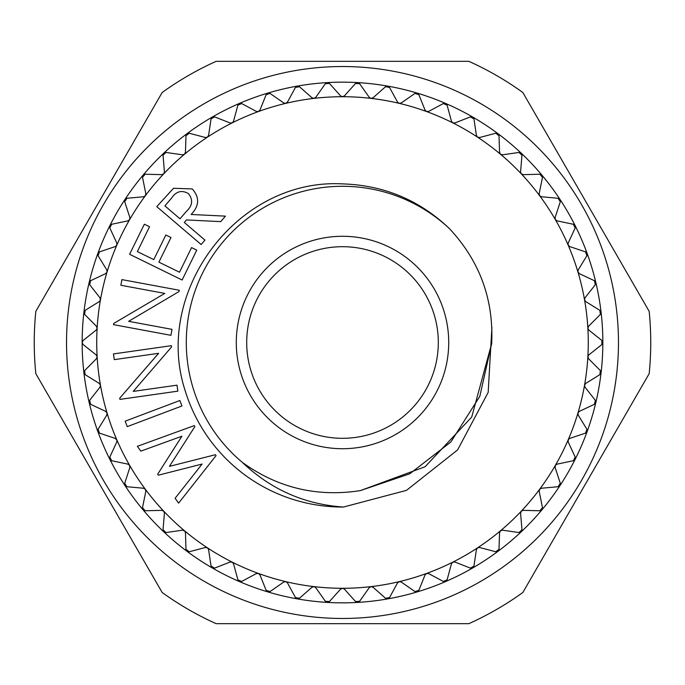 <?xml version="1.0" encoding="UTF-8"?>
<svg xmlns="http://www.w3.org/2000/svg" width="685" height="685" viewBox="0 0 685 685"><rect width="100%" height="100%" fill="white"/><g stroke="black" fill="none" stroke-linecap="round" stroke-linejoin="round"><path stroke-width="1.03" d="M246.694 342.5A95.806 95.806 0 0 0 342.5 438.306A95.806 95.806 0 0 0 438.306 342.5A95.806 95.806 0 0 0 342.5 246.694A95.806 95.806 0 0 0 246.694 342.5M448.718 342.5A106.218 106.218 0 0 1 342.5 448.718A106.218 106.218 0 0 1 236.282 342.5A106.218 106.218 0 0 1 342.5 236.282A106.218 106.218 0 0 1 448.718 342.5M472.667 117.032A260.343 260.343 0 0 1 472.676 117.032A260.343 260.343 0 0 0 387.71 86.113A260.343 260.343 0 0 1 387.71 86.113A260.343 260.343 0 0 0 327.361 82.594L327.361 82.594A260.343 260.343 0 0 0 267.835 93.091A260.343 260.343 0 0 1 267.835 93.091A260.343 260.343 0 0 0 239.382 103.444L239.382 103.444A260.343 260.343 0 0 0 89.17 282.46L89.17 282.46A260.343 260.343 0 0 0 82.157 342.5L83.133 340.462L96.157 330.093L97.124 328.363L96.388 326.223L84.649 314.415L85.128 310.365L99.265 301.58L100.421 299.97L99.941 297.761L89.658 284.669L90.6 280.704L105.661 273.623L107.048 272.013L106.774 269.907L98.083 255.702L99.471 251.875L115.26 246.591L116.827 245.153L116.793 243.029L109.805 227.917L111.638 224.278L127.932 220.861L129.653 219.611L129.867 217.496L124.687 201.681L126.922 198.273L143.499 196.766L145.357 195.73L145.819 193.658L142.506 177.346L145.126 174.221L161.763 174.649L163.724 173.836L164.426 171.832L163.03 155.247L165.993 152.447L182.475 154.81L184.402 154.313L185.447 152.31L185.986 135.673L189.248 133.241L205.346 137.497L207.315 137.231L208.591 135.365L211.057 118.899L214.585 116.87L230.074 122.957L232.198 122.863L233.542 121.219L237.9 105.156L241.642 103.538L256.318 111.39L258.296 111.595L259.966 110.071L266.165 94.616L270.061 93.451L283.736 102.947L285.671 103.375L287.503 102.056L295.458 87.432L299.465 86.721L311.94 97.749L313.97 98.383L315.794 97.296L325.384 83.69L329.451 83.459L340.565 95.857L342.346 96.713L344.435 95.857L355.549 83.459L359.616 83.69L369.206 97.296L370.885 98.366L373.06 97.749L385.535 86.721L389.542 87.432L397.497 102.056L399.184 103.349L401.264 102.947L414.939 93.451L418.835 94.616L425.034 110.071L426.558 111.544L428.682 111.39L443.358 103.538L447.099 105.156L451.458 121.219L452.674 122.795L454.926 122.957L470.415 116.87L473.943 118.899L476.409 135.365L477.556 137.154L479.654 137.497L495.752 133.241L499.014 135.673L499.553 152.31L500.487 154.219L502.525 154.81L519.007 152.447L521.97 155.247L520.574 171.832L521.174 173.725L523.237 174.649L539.874 174.221L542.494 177.346L539.181 193.658L539.557 195.61L541.501 196.766L558.078 198.273L560.313 201.681L555.133 217.496L555.347 219.611L557.068 220.861L573.362 224.278L575.194 227.917L568.207 243.029L568.122 245.007L569.74 246.591L585.529 251.875L586.917 255.702L578.226 269.907L577.917 271.868L579.339 273.623L594.4 280.704L595.342 284.669L585.058 297.761L584.545 299.825L585.735 301.58L599.872 310.365L600.351 314.415L588.612 326.223L587.858 328.209L588.843 330.093L601.867 340.462L601.867 344.538L588.843 354.907L587.876 356.637L588.612 358.777L600.351 370.585L599.872 374.635L585.735 383.42L584.545 385.175L585.058 387.239L595.342 400.331L594.4 404.296L579.339 411.377L577.952 412.986L578.226 415.093L586.917 429.298L585.529 433.125L569.74 438.409L568.242 439.71L568.207 441.971L575.194 457.083L573.362 460.722L557.068 464.139L555.347 465.389L555.133 467.504L560.313 483.319L558.078 486.727L541.501 488.234L539.643 489.27L539.181 491.342L542.494 507.653L539.874 510.779L523.237 510.351L521.379 511.053L520.574 513.168L521.97 529.753L519.007 532.553L502.525 530.19L500.598 530.687L499.553 532.69L499.014 549.327L495.752 551.759L479.654 547.503L477.556 547.846L476.409 549.635L473.943 566.101L470.415 568.13L454.926 562.042L452.802 562.137L451.458 563.781L447.099 579.844L443.358 581.462L428.682 573.61L426.704 573.405L425.034 574.929L418.835 590.384L414.939 591.549L401.264 582.053L399.329 581.625L397.497 582.944L389.542 597.568L385.535 598.279L373.06 587.25L371.03 586.617L369.206 587.704L359.616 601.31L355.549 601.541L344.435 589.143L342.654 588.287L340.565 589.143L329.451 601.541L325.384 601.31L315.794 587.704L314.115 586.634L311.94 587.25L299.465 598.279L295.458 597.568L287.503 582.944L285.816 581.651L283.736 582.053L270.061 591.549L266.165 590.384L259.966 574.929L258.442 573.456L256.318 573.61L241.642 581.462L237.9 579.844L233.542 563.781L232.326 562.205L230.074 562.042L214.585 568.13L211.057 566.101L208.591 549.635L207.564 547.931L205.346 547.503L189.248 551.759L185.986 549.327L185.447 532.69L184.633 530.875L182.475 530.19L165.993 532.553L163.03 529.753L164.426 513.168L163.826 511.275L161.763 510.351L145.126 510.779L142.506 507.653L145.819 491.342L145.443 489.39L143.499 488.234L126.922 486.727L124.687 483.319L129.867 467.504L129.653 465.389L127.932 464.139L111.638 460.722L109.805 457.083L116.793 441.971L116.878 439.993L115.26 438.409L99.471 433.125L98.083 429.298L106.774 415.093L107.048 412.986L105.661 411.377L90.6 404.296L89.658 400.331L99.941 387.239L100.455 385.175L99.265 383.42L85.128 374.635L84.649 370.585L96.388 358.777L97.142 356.791L96.157 354.907L83.133 344.538L82.157 342.5A2.603 2.603 0 0 1 82.517 341.173M82.157 342.5A260.343 260.343 0 0 0 83.912 372.726L83.912 372.726A260.343 260.343 0 0 0 89.17 402.54L89.17 402.54A260.343 260.343 0 0 0 97.852 431.541L97.852 431.541A260.343 260.343 0 0 0 109.848 459.344L109.848 459.344A260.343 260.343 0 0 0 124.987 485.562L124.987 485.562A260.343 260.343 0 0 0 143.062 509.846L143.062 509.846A260.343 260.343 0 0 0 163.843 531.868L163.843 531.868A260.343 260.343 0 0 0 187.031 551.331L187.031 551.331A260.343 260.343 0 0 0 212.324 567.968L212.324 567.968A260.343 260.343 0 0 0 239.382 581.556L239.382 581.556A260.343 260.343 0 0 0 267.835 591.908L267.835 591.908A260.343 260.343 0 0 0 297.29 598.887A2.603 2.603 0 0 1 297.29 598.887A260.343 260.343 0 0 0 327.361 602.406L327.361 602.406A260.343 260.343 0 0 0 357.638 602.406L357.638 602.406A260.343 260.343 0 0 0 387.71 598.887L387.71 598.887A260.343 260.343 0 0 0 417.165 591.908A2.603 2.603 0 0 1 417.165 591.908A260.343 260.343 0 0 0 445.618 581.556L445.618 581.556A260.343 260.343 0 0 0 472.676 567.968L472.676 567.968A260.343 260.343 0 0 0 497.969 551.331L497.969 551.331A260.343 260.343 0 0 0 521.157 531.868A2.603 2.603 0 0 1 521.157 531.868A260.343 260.343 0 0 0 541.938 509.846L541.938 509.846A260.343 260.343 0 0 0 560.013 485.562L560.013 485.562A260.343 260.343 0 0 0 575.152 459.344L575.152 459.344A260.343 260.343 0 0 0 587.148 431.541L587.148 431.541A260.343 260.343 0 0 0 595.83 402.54L595.83 402.54A260.343 260.343 0 0 0 601.087 372.726L601.087 372.726A260.343 260.343 0 0 0 602.843 342.5L602.843 342.5A260.343 260.343 0 0 0 595.83 282.46L595.83 282.46A260.343 260.343 0 0 0 587.148 253.459A260.343 260.343 0 0 1 587.148 253.459A260.343 260.343 0 0 0 541.938 175.154A260.343 260.343 0 0 1 541.938 175.154A260.343 260.343 0 0 0 521.157 153.132L521.157 153.132A260.343 260.343 0 0 0 497.969 133.669L497.969 133.669A260.343 260.343 0 0 0 472.676 117.032A2.603 2.603 0 0 0 471.34 116.681M452.802 122.863A245.778 245.778 0 0 0 342.5 96.722L342.5 96.722A245.778 245.778 0 0 0 285.816 103.349A2.603 2.603 0 0 0 285.825 103.349A245.778 245.778 0 0 0 258.442 111.544L258.442 111.544A245.778 245.778 0 0 0 207.444 137.154L207.444 137.154A245.778 245.778 0 0 0 145.357 195.73L145.357 195.73A245.778 245.778 0 0 0 100.455 299.825A2.603 2.603 0 0 0 100.455 299.816A245.778 245.778 0 0 0 97.142 356.791L97.142 356.791A245.778 245.778 0 0 0 129.653 465.389L129.653 465.389A245.778 245.778 0 0 0 145.357 489.27L145.357 489.27A245.778 245.778 0 0 0 163.724 511.164L163.724 511.164A245.778 245.778 0 0 0 184.513 530.781L184.513 530.781A245.778 245.778 0 0 0 207.444 547.846L207.444 547.846A245.778 245.778 0 0 0 232.198 562.137L232.198 562.137A245.778 245.778 0 0 0 258.442 573.456L258.442 573.456A245.778 245.778 0 0 0 285.816 581.651L285.816 581.651A245.778 245.778 0 0 0 313.97 586.617L313.97 586.617A245.778 245.778 0 0 0 342.5 588.278L342.5 588.278A245.778 245.778 0 0 0 371.03 586.617L371.03 586.617A245.778 245.778 0 0 0 399.184 581.651L399.184 581.651A245.778 245.778 0 0 0 426.558 573.456L426.558 573.456A245.778 245.778 0 0 0 452.802 562.137L452.802 562.137A245.778 245.778 0 0 0 477.556 547.846L477.556 547.846A245.778 245.778 0 0 0 500.487 530.781L500.487 530.781A245.778 245.778 0 0 0 521.276 511.164L521.276 511.164A245.778 245.778 0 0 0 539.643 489.27L539.643 489.27A245.778 245.778 0 0 0 555.347 465.389L555.347 465.389A245.778 245.778 0 0 0 568.173 439.847L568.173 439.847A245.778 245.778 0 0 0 577.952 412.986L577.952 412.986A245.778 245.778 0 0 0 584.545 385.175L584.545 385.175A245.778 245.778 0 0 0 587.858 328.209L587.858 328.209A245.778 245.778 0 0 0 577.952 272.013L577.952 272.013A245.778 245.778 0 0 0 539.643 195.73L539.643 195.73A245.778 245.778 0 0 0 500.487 154.219A2.603 2.603 0 0 0 500.487 154.228A245.778 245.778 0 0 0 452.802 122.863A2.603 2.603 0 0 0 452.811 122.863M96.748 355.575A2.603 2.603 0 0 0 96.157 354.907L83.133 344.538M96.893 326.95A2.603 2.603 0 0 0 96.388 326.223L84.649 314.415M100.361 298.549A2.603 2.603 0 0 0 99.941 297.761L89.658 284.669M107.1 270.729A2.603 2.603 0 0 0 106.774 269.907L98.083 255.702M117.024 243.886A2.603 2.603 0 0 0 116.793 243.029L109.805 227.917M129.996 218.378A2.603 2.603 0 0 0 129.867 217.496L124.687 201.681M145.845 194.549A2.603 2.603 0 0 0 145.819 193.658L142.506 177.346M164.349 172.723A2.603 2.603 0 0 0 164.426 171.832L163.03 155.247M185.267 153.183A2.603 2.603 0 0 0 185.447 152.31L185.986 135.673M208.308 136.212A2.603 2.603 0 0 0 208.591 135.365L211.057 118.899M233.165 122.024A2.603 2.603 0 0 0 233.542 121.219L237.9 105.156M259.495 110.824A2.603 2.603 0 0 0 259.966 110.071L266.165 94.616M286.955 102.759A2.603 2.603 0 0 0 287.503 102.056L295.458 87.432M315.16 97.929A2.603 2.603 0 0 0 315.794 97.296L325.384 83.69M343.742 96.405A2.603 2.603 0 0 0 344.435 95.857L355.549 83.459M372.298 98.212A2.603 2.603 0 0 0 373.06 97.749L385.535 86.721M400.46 103.324A2.603 2.603 0 0 0 401.264 102.947L414.939 93.451M427.834 111.672A2.603 2.603 0 0 0 428.682 111.39L443.358 103.538M454.052 123.137A2.603 2.603 0 0 0 454.926 122.957L470.415 116.87M478.764 137.574A2.603 2.603 0 0 0 479.654 137.497L495.752 133.241M501.634 154.776A2.603 2.603 0 0 0 502.525 154.81L519.007 152.447M522.355 174.521A2.603 2.603 0 0 0 523.237 174.649L539.874 174.221M540.636 196.535A2.603 2.603 0 0 0 541.501 196.766L558.078 198.273M556.246 220.527A2.603 2.603 0 0 0 557.068 220.861L573.362 224.278M568.961 246.163A2.603 2.603 0 0 0 569.74 246.591L585.529 251.875M578.611 273.109A2.603 2.603 0 0 0 579.339 273.623L594.4 280.704M585.067 300.989A2.603 2.603 0 0 0 585.735 301.58L599.872 310.365M588.252 329.425A2.603 2.603 0 0 0 588.843 330.093L601.867 340.462M588.107 358.05A2.603 2.603 0 0 0 588.612 358.777L600.351 370.585M584.639 386.451A2.603 2.603 0 0 0 585.058 387.239L595.342 400.331M577.9 414.271A2.603 2.603 0 0 0 578.226 415.093L586.917 429.298M567.976 441.114A2.603 2.603 0 0 0 568.207 441.971L575.194 457.083M555.004 466.622A2.603 2.603 0 0 0 555.133 467.504L560.313 483.319M539.155 490.451A2.603 2.603 0 0 0 539.181 491.342L542.494 507.653M520.651 512.277A2.603 2.603 0 0 0 520.574 513.168L521.97 529.753M499.733 531.817A2.603 2.603 0 0 0 499.553 532.69L499.014 549.327M476.692 548.788A2.603 2.603 0 0 0 476.409 549.635L473.943 566.101M451.835 562.976A2.603 2.603 0 0 0 451.458 563.781L447.099 579.844M425.505 574.176A2.603 2.603 0 0 0 425.034 574.929L418.835 590.384M398.045 582.241A2.603 2.603 0 0 0 397.497 582.944L389.542 597.568M369.84 587.071A2.603 2.603 0 0 0 369.206 587.704L359.616 601.31M341.258 588.595A2.603 2.603 0 0 0 340.565 589.143L329.451 601.541M312.702 586.788A2.603 2.603 0 0 0 311.94 587.25L299.465 598.279M284.54 581.676A2.603 2.603 0 0 0 283.736 582.053L270.061 591.549M257.166 573.328A2.603 2.603 0 0 0 256.318 573.61L241.642 581.462M230.948 561.863A2.603 2.603 0 0 0 230.074 562.042L214.585 568.13M206.236 547.426A2.603 2.603 0 0 0 205.346 547.503L189.248 551.759M183.366 530.224A2.603 2.603 0 0 0 182.475 530.19L165.993 532.553M162.645 510.479A2.603 2.603 0 0 0 161.763 510.351L145.126 510.779M144.364 488.465A2.603 2.603 0 0 0 143.499 488.234L126.922 486.727M128.754 464.473A2.603 2.603 0 0 0 127.932 464.139L111.638 460.722M116.039 438.837A2.603 2.603 0 0 0 115.26 438.409L99.471 433.125M106.389 411.89A2.603 2.603 0 0 0 105.661 411.377L90.6 404.296M99.933 384.011A2.603 2.603 0 0 0 99.265 383.42L85.128 374.635M343.476 507.037L342.5 506.977C303.96 504.117 270.592 489.261 242.404 462.426A156.206 156.206 0 0 1 342.5 186.294A156.206 156.206 0 0 1 449.497 228.687C419.58 200.123 383.917 185.19 342.5 183.888C237.592 178.023 152.481 291.904 185.275 391.015A164.537 164.537 0 0 0 342.5 507.037A164.537 164.537 0 0 0 343.476 507.037L406.479 490.366L457.606 449.917L488.174 392.394L491.907 327.473M618.469 342.5A275.969 275.969 0 0 1 342.5 618.469A275.969 275.969 0 0 1 66.531 342.5A275.969 275.969 0 0 1 342.5 66.531A275.969 275.969 0 0 1 618.469 342.5M34.25 342.5A308.25 308.25 0 0 0 35.834 373.685L162.165 592.491A308.25 308.25 0 0 0 216.169 623.675L468.831 623.675A308.25 308.25 0 0 0 522.835 592.491L649.166 373.685A308.25 308.25 0 0 0 649.166 311.315L522.835 92.509A308.25 308.25 0 0 0 468.831 61.325L216.169 61.325A308.25 308.25 0 0 0 162.165 92.509L35.834 311.315A308.25 308.25 0 0 0 34.25 342.5M180.001 218.789L186.585 211.203C192.631 205.483 193.213 199.6 188.349 193.555C181.731 189.796 176.139 191.312 171.593 198.085L164.922 205.902L180.001 218.789M242.404 462.426C277.733 487.9 317.044 497.301 360.344 490.614L409.698 473.832L450.884 441.962L479.817 396.332L491.684 343.57C493.748 299.396 479.688 261.105 449.497 228.687M216.066 455.611L178.622 503.115L175.112 498.269L202.101 464.053L158.338 475.193L157.653 474.243L181.885 436.234L140.845 451.124L137.36 446.32L194.257 425.608L194.908 426.507L169.426 466.365L215.407 454.72L216.066 455.611M181.927 405.974L127.256 426.635L125.192 421.164L179.864 400.511L181.927 405.974M177.004 385.175L177.852 391.152L119.935 399.398L119.755 398.139L158.612 353.323L114.275 359.634L113.47 353.922L171.387 345.685L171.567 346.978L133.224 391.4L177.004 385.175M172.029 329.365L170.933 335.308L113.556 324.656L113.778 323.414L164.777 293.411L120.86 285.26L121.904 279.608L179.282 290.252L179.05 291.536L128.652 321.325L172.029 329.365M182.116 280.011L129.611 254.289L144.355 224.209L149.535 226.735L137.36 251.583L153.774 259.624L165.847 234.989L170.976 237.515L158.911 262.141L179.504 272.228L191.569 247.593L196.758 250.136L182.116 280.011M201.159 244.536L156.779 206.639L173.502 188.281L192.288 188.94C199.737 197.408 199.352 205.92 191.141 214.473L225.416 216.135L220.733 221.632L186.483 219.936L184.316 222.471L204.952 240.101L201.159 244.536M89.658 400.331L99.941 387.239A2.603 2.603 0 0 0 100.481 385.33M98.083 429.298L106.774 415.093A2.603 2.603 0 0 0 107.083 413.132M89.101 402.052A2.603 2.603 0 0 1 89.221 401.17M89.829 403.748A2.603 2.603 0 0 1 89.47 403.268M109.805 457.083L116.793 441.971A2.603 2.603 0 0 0 116.878 439.993M97.732 431.07A2.603 2.603 0 0 1 97.741 430.171M98.649 432.663A2.603 2.603 0 0 1 98.229 432.235M124.687 483.319L129.867 467.504A2.603 2.603 0 0 0 129.722 465.526M109.669 458.89A2.603 2.603 0 0 1 109.574 458M110.765 460.363A2.603 2.603 0 0 1 110.302 459.986M142.506 507.653L145.819 491.342A2.603 2.603 0 0 0 145.443 489.39M124.756 485.126A2.603 2.603 0 0 1 124.559 484.261M126.014 486.47A2.603 2.603 0 0 1 125.509 486.144M163.03 529.753L164.426 513.168A2.603 2.603 0 0 0 163.826 511.275M142.788 509.443A2.603 2.603 0 0 1 142.489 508.595M144.192 510.633A2.603 2.603 0 0 1 143.653 510.368M185.986 549.327L185.447 532.69A2.603 2.603 0 0 0 184.633 530.875M163.518 531.5A2.603 2.603 0 0 1 163.124 530.695M165.051 532.519A2.603 2.603 0 0 1 164.486 532.313M211.057 566.101L208.591 549.635A2.603 2.603 0 0 0 207.564 547.931M186.671 551.005A2.603 2.603 0 0 1 186.183 550.252M188.315 551.827A2.603 2.603 0 0 1 187.724 551.699M237.9 579.844L233.542 563.781A2.603 2.603 0 0 0 232.326 562.205M211.93 567.685A2.603 2.603 0 0 1 211.357 566.992M213.66 568.319A2.603 2.603 0 0 1 213.061 568.25M266.165 590.384L259.966 574.929A2.603 2.603 0 0 0 258.579 573.508M238.954 581.317A2.603 2.603 0 0 1 238.311 580.7M240.743 581.745A2.603 2.603 0 0 1 240.144 581.753M295.458 597.568L287.503 582.944A2.603 2.603 0 0 0 285.962 581.693M267.381 591.729A2.603 2.603 0 0 1 266.671 591.181M269.205 591.943A2.603 2.603 0 0 1 268.614 592.02M325.384 601.31L315.794 587.704A2.603 2.603 0 0 0 314.115 586.634M296.819 598.758A2.603 2.603 0 0 1 296.048 598.305M298.66 598.767A2.603 2.603 0 0 1 298.078 598.913M355.549 601.541L344.435 589.143A2.603 2.603 0 0 0 342.654 588.287M326.882 602.329A2.603 2.603 0 0 1 326.06 601.969M328.706 602.124A2.603 2.603 0 0 1 328.149 602.329M385.535 598.279L373.06 587.25A2.603 2.603 0 0 0 371.184 586.6M357.15 602.389A2.603 2.603 0 0 1 356.294 602.124M358.94 601.969A2.603 2.603 0 0 1 358.409 602.243M414.939 591.549L401.264 582.053A2.603 2.603 0 0 0 399.329 581.625M387.222 598.93A2.603 2.603 0 0 1 386.34 598.767M388.952 598.305A2.603 2.603 0 0 1 388.455 598.639M443.358 581.462L428.682 573.61A2.603 2.603 0 0 0 426.704 573.405M416.685 592.003A2.603 2.603 0 0 1 415.795 591.943M418.338 591.181A2.603 2.603 0 0 1 417.884 591.575M470.415 568.13L454.926 562.042A2.603 2.603 0 0 0 452.939 562.068M445.156 581.702A2.603 2.603 0 0 1 444.257 581.745M446.688 580.7A2.603 2.603 0 0 1 446.286 581.137M495.752 551.759L479.654 547.503A2.603 2.603 0 0 0 477.685 547.769M472.23 568.173A2.603 2.603 0 0 1 471.349 568.319M473.643 566.992A2.603 2.603 0 0 1 473.292 567.471M519.007 532.553L502.525 530.19A2.603 2.603 0 0 0 500.598 530.687M497.55 551.588A2.603 2.603 0 0 1 496.685 551.827M498.817 550.243A2.603 2.603 0 0 1 498.526 550.766M539.874 510.779L523.237 510.351A2.603 2.603 0 0 0 521.379 511.053M520.771 532.168A2.603 2.603 0 0 1 519.949 532.51M521.876 530.695A2.603 2.603 0 0 1 521.645 531.252M558.078 486.727L541.501 488.234A2.603 2.603 0 0 0 539.737 489.15M541.587 510.188A2.603 2.603 0 0 1 540.808 510.633M542.511 508.595A2.603 2.603 0 0 1 542.349 509.178M573.362 460.722L557.068 464.139A2.603 2.603 0 0 0 555.432 465.261M559.713 485.948A2.603 2.603 0 0 1 558.986 486.47M560.441 484.252A2.603 2.603 0 0 1 560.347 484.843M585.529 433.125L569.74 438.409A2.603 2.603 0 0 0 568.242 439.71M574.895 459.755A2.603 2.603 0 0 1 574.236 460.363M575.426 458A2.603 2.603 0 0 1 575.4 458.59M594.4 404.296L579.339 411.377A2.603 2.603 0 0 0 578.003 412.849M586.934 431.987A2.603 2.603 0 0 1 586.351 432.663M587.259 430.171A2.603 2.603 0 0 1 587.302 430.771M599.872 374.635L585.735 383.42A2.603 2.603 0 0 0 584.579 385.03M595.667 403.003A2.603 2.603 0 0 1 595.171 403.748M595.779 401.17A2.603 2.603 0 0 1 595.89 401.752M601.867 344.538L588.843 354.907A2.603 2.603 0 0 0 587.876 356.637M600.985 373.205A2.603 2.603 0 0 1 600.574 374.001M600.882 371.364A2.603 2.603 0 0 1 601.062 371.938M600.351 314.415L588.612 326.223A2.603 2.603 0 0 0 587.858 328.055M602.8 342.988A2.603 2.603 0 0 1 602.483 343.827M602.483 341.173A2.603 2.603 0 0 1 602.723 341.721M595.342 284.669L585.058 297.761A2.603 2.603 0 0 0 584.519 299.67M601.096 312.762A2.603 2.603 0 0 1 600.882 313.636M600.574 310.999A2.603 2.603 0 0 1 600.873 311.512M586.917 255.702L578.226 269.907A2.603 2.603 0 0 0 577.917 271.868M595.899 282.948A2.603 2.603 0 0 1 595.779 283.83M595.171 281.252A2.603 2.603 0 0 1 595.53 281.732M575.194 227.917L568.207 243.029A2.603 2.603 0 0 0 568.122 245.007M587.268 253.929A2.603 2.603 0 0 1 587.259 254.829M586.351 252.337A2.603 2.603 0 0 1 587.148 253.459M560.313 201.681L555.133 217.496A2.603 2.603 0 0 0 555.278 219.474M575.331 226.11A2.603 2.603 0 0 1 575.426 227M574.236 224.637A2.603 2.603 0 0 1 574.698 225.014M542.494 177.346L539.181 193.658A2.603 2.603 0 0 0 539.557 195.61M560.244 199.874A2.603 2.603 0 0 1 560.441 200.739M558.986 198.53A2.603 2.603 0 0 1 559.491 198.856M521.97 155.247L520.574 171.832A2.603 2.603 0 0 0 521.174 173.725M542.212 175.557A2.603 2.603 0 0 1 542.511 176.405M540.808 174.367A2.603 2.603 0 0 1 541.938 175.154M499.014 135.673L499.553 152.31A2.603 2.603 0 0 0 500.367 154.125M521.482 153.5A2.603 2.603 0 0 1 521.876 154.305M519.949 152.481A2.603 2.603 0 0 1 521.157 153.132M473.943 118.899L476.409 135.365A2.603 2.603 0 0 0 477.436 137.069M498.329 133.995A2.603 2.603 0 0 1 498.817 134.748M496.685 133.173A2.603 2.603 0 0 1 497.276 133.301M447.099 105.156L451.458 121.219A2.603 2.603 0 0 0 452.674 122.795M473.07 117.315A2.603 2.603 0 0 1 473.643 118.008M418.835 94.616L425.034 110.071A2.603 2.603 0 0 0 426.421 111.492M446.046 103.683A2.603 2.603 0 0 1 446.688 104.3M444.257 103.255A2.603 2.603 0 0 1 444.856 103.247M389.542 87.432L397.497 102.056A2.603 2.603 0 0 0 399.038 103.307M417.619 93.271A2.603 2.603 0 0 1 418.329 93.819M415.795 93.057A2.603 2.603 0 0 1 416.386 92.98M359.616 83.69L369.206 97.296A2.603 2.603 0 0 0 370.885 98.366M388.181 86.241A2.603 2.603 0 0 1 388.952 86.695M386.34 86.233A2.603 2.603 0 0 1 386.922 86.087M329.451 83.459L340.565 95.857A2.603 2.603 0 0 0 342.346 96.713M358.118 82.671A2.603 2.603 0 0 1 358.94 83.031M356.294 82.876A2.603 2.603 0 0 1 357.638 82.594M299.465 86.721L311.94 97.749A2.603 2.603 0 0 0 313.816 98.4M327.85 82.611A2.603 2.603 0 0 1 328.706 82.876M326.06 83.031A2.603 2.603 0 0 1 327.361 82.594M270.061 93.451L283.736 102.947A2.603 2.603 0 0 0 285.671 103.375M297.778 86.07A2.603 2.603 0 0 1 298.66 86.233M296.048 86.695A2.603 2.603 0 0 1 296.545 86.361M241.642 103.538L256.318 111.39A2.603 2.603 0 0 0 258.296 111.595M268.315 92.997A2.603 2.603 0 0 1 269.205 93.057M266.662 93.819A2.603 2.603 0 0 1 267.835 93.091M214.585 116.87L230.074 122.957A2.603 2.603 0 0 0 232.061 122.932M239.844 103.298A2.603 2.603 0 0 1 240.743 103.255M238.311 104.3A2.603 2.603 0 0 1 238.714 103.863M189.248 133.241L205.346 137.497A2.603 2.603 0 0 0 207.315 137.231M212.77 116.827A2.603 2.603 0 0 1 213.651 116.681M211.357 118.008A2.603 2.603 0 0 1 211.708 117.529M165.993 152.447L182.475 154.81A2.603 2.603 0 0 0 184.402 154.313M187.45 133.412A2.603 2.603 0 0 1 188.315 133.173M186.183 134.757A2.603 2.603 0 0 1 187.031 133.669M145.126 174.221L161.763 174.649A2.603 2.603 0 0 0 163.621 173.947M164.229 152.832A2.603 2.603 0 0 1 165.051 152.49M163.124 154.305A2.603 2.603 0 0 1 163.355 153.748M126.922 198.273L143.499 196.766A2.603 2.603 0 0 0 145.263 195.85M143.413 174.812A2.603 2.603 0 0 1 144.192 174.367M142.489 176.405A2.603 2.603 0 0 1 142.651 175.822M111.638 224.278L127.932 220.861A2.603 2.603 0 0 0 129.568 219.739M125.286 199.052A2.603 2.603 0 0 1 126.014 198.53M124.559 200.748A2.603 2.603 0 0 1 124.653 200.157M99.471 251.875L115.26 246.591A2.603 2.603 0 0 0 116.758 245.29M110.105 225.245A2.603 2.603 0 0 1 110.765 224.637M109.574 227A2.603 2.603 0 0 1 109.848 225.656M90.6 280.704L105.661 273.623A2.603 2.603 0 0 0 106.997 272.15M98.066 253.013A2.603 2.603 0 0 1 98.649 252.337M97.741 254.829A2.603 2.603 0 0 1 97.698 254.229M85.128 310.365L99.265 301.58A2.603 2.603 0 0 0 100.421 299.97M89.333 281.997A2.603 2.603 0 0 1 89.829 281.252M89.221 283.83A2.603 2.603 0 0 1 89.17 282.46M83.133 340.462L96.157 330.093A2.603 2.603 0 0 0 97.124 328.363M84.015 311.795A2.603 2.603 0 0 1 84.426 310.999M84.118 313.636A2.603 2.603 0 0 1 83.938 313.062M84.649 370.585L96.388 358.777A2.603 2.603 0 0 0 97.142 356.945M83.904 372.238A2.603 2.603 0 0 1 84.118 371.364M84.426 374.001A2.603 2.603 0 0 1 84.127 373.488M82.517 343.827A2.603 2.603 0 0 1 82.268 343.262M491.684 343.57L471.7 417.096L425.12 466.725L360.344 490.614"/></g></svg>
